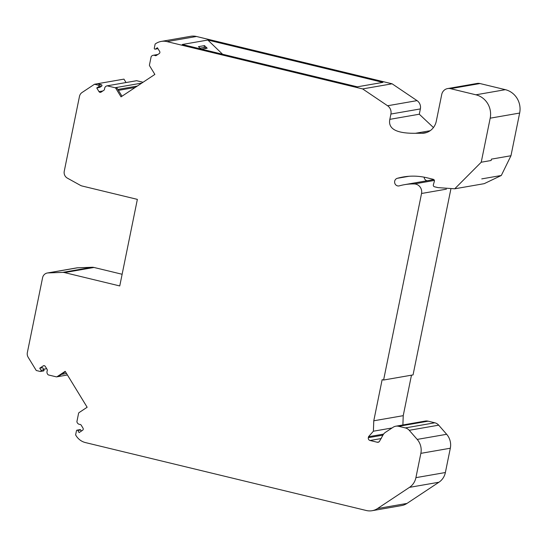 <?xml version="1.0" encoding="UTF-8"?>
<svg xmlns="http://www.w3.org/2000/svg" width="547" height="547" viewBox="0 0 547 547"><rect width="100%" height="100%" fill="white"/><g stroke="black" fill="none" stroke-linecap="round" stroke-linejoin="round"><path stroke-width="0.82" d="M408.958 176.284L397.334 178.301A64.785 61.51 -99.9 0 1 403.091 177.002A64.785 61.51 -99.9 0 1 427.022 177.796L433.272 179.307A1.559 1.484 80.1 0 1 434.38 181.31L433.368 184.77A1.559 1.484 -99.9 0 0 434.482 186.773L437.976 187.614L454.735 188.797L481.23 162.22L490.194 118.179A19.514 18.53 -99.9 0 0 475.904 94.802L450.53 88.669A7.808 7.412 -99.9 0 0 447.644 88.573A7.808 7.412 -99.9 0 0 441.723 94.501L436.287 121.215A15.61 14.824 80.1 0 1 424.445 133.085A15.61 14.824 80.1 0 1 421.812 133.29A250.56 237.89 -99.9 0 0 415.46 133.283C396.431 133.523 387.891 128.88 389.833 119.349L390.907 114.043A7.808 7.412 -99.9 0 0 387.584 105.756L362.64 88.922L167.006 41.613A15.61 14.824 -99.9 0 0 161.242 41.422A15.61 14.824 -99.9 0 0 155.833 43.575L155.136 44.04L154.281 48.334A0.779 0.738 -99.9 0 0 155.423 49.052L157.399 47.739L159.656 51.425A1.559 1.484 -99.9 0 1 159.218 53.572L156.401 55.438A1.559 1.484 80.1 0 1 155.006 55.541A3.316 3.145 80.1 0 0 153.194 55.288L157.844 54.481M382.907 82.378L357.314 86.829L182.247 44.492L207.846 40.04L382.907 82.378M44.328 365.697L43.206 365.895A1.559 1.484 -99.9 0 1 45.257 366.394L47.09 369.382A1.559 1.484 -99.9 0 1 47.206 370.845A3.316 3.145 -99.9 0 0 48.341 374.921L56.259 376.835A1.169 1.115 -99.9 0 0 57.093 376.692L65.189 371.324L87.151 407.255L79.055 412.616A1.169 1.115 -99.9 0 0 78.577 413.347L76.895 421.628A3.316 3.145 -99.9 0 0 79.958 424.424A1.559 1.484 -99.9 0 1 81.182 425.156L83.007 428.144A1.559 1.484 80.1 0 1 82.57 430.291L79.103 432.595L77.818 430.496A0.779 0.738 80.1 0 0 76.505 430.612L75.616 434.906L76.067 435.644A15.61 14.824 -99.9 0 0 85.435 442.578L366.353 510.515A15.61 14.824 -99.9 0 0 372.117 510.707A15.61 14.824 -99.9 0 0 377.526 508.546L409.477 487.363A15.61 14.824 -99.9 0 0 415.911 477.654L420.855 453.354A15.61 14.824 -99.9 0 0 417.197 439.412L409.231 430.298A7.808 7.412 -99.9 0 0 405.348 427.918L434.803 422.79A7.808 7.412 80.1 0 1 438.694 425.169L446.653 434.291A15.61 14.824 80.1 0 1 450.318 448.225L445.374 472.526A15.61 14.824 80.1 0 1 438.933 482.235L406.982 503.425A15.61 14.824 80.1 0 1 401.58 505.578L372.117 510.707M398.667 426.304A7.808 7.412 -99.9 0 0 395.782 426.209L425.238 421.081A7.808 7.412 80.1 0 1 428.123 421.176L398.667 426.304L405.348 427.918M395.782 426.209A7.808 7.412 -99.9 0 0 393.081 427.282L385.416 432.362A7.808 7.412 -99.9 0 0 382.845 435.309L379.358 441.552A2.338 2.222 80.1 0 1 377.239 442.236L378.907 441.942M446.414 189.159L421.546 193.488L383.597 380.028L382.141 379.68L373.779 420.793L373.389 431.214L368.528 436.725L368.329 437.689A2.338 2.222 80.1 0 0 370.046 440.492L377.239 442.236M421.546 193.488A7.808 7.412 -99.9 0 0 414.298 183.942A56.984 54.098 80.1 0 0 404.431 184.688L433.826 179.573M397.334 178.301A3.904 3.706 -99.9 0 0 399.023 185.918A3.904 3.706 -99.9 0 0 399.365 185.836A56.984 54.098 80.1 0 1 404.431 184.688M141.789 83.089L115.075 87.739A1.169 1.115 80.1 0 1 115.779 88.258L121.031 96.853L154.869 74.419L149.611 65.825A1.169 1.115 80.1 0 1 149.461 64.936L151.15 56.662A3.316 3.145 80.1 0 1 153.194 55.288M115.075 87.739L107.164 85.824A3.316 3.145 80.1 0 0 107.13 85.831L136.593 80.703A3.316 3.145 80.1 0 1 136.593 80.703A3.316 3.145 80.1 0 1 136.62 80.703L107.164 85.824M102.809 90.973L99.007 91.636A1.559 1.484 80.1 0 0 101.058 92.135L103.875 90.269A1.559 1.484 80.1 0 0 104.552 88.99A3.316 3.145 80.1 0 1 107.13 85.831M99.007 91.636L96.757 87.951L98.727 86.645A0.779 0.738 -99.9 0 0 98.59 85.257L94.494 84.252L82.05 92.505A6.243 5.928 -99.9 0 0 79.472 96.388L64.252 171.218A6.243 5.928 -99.9 0 0 67.363 178.131L80.334 185.31A7.808 7.412 -99.9 0 0 82.159 186.021L137.365 199.375L119.752 285.944L64.525 272.591A7.808 7.412 -99.9 0 0 62.597 272.392L48.074 272.926A6.243 5.928 -99.9 0 0 42.577 277.753L27.35 352.589A6.243 5.928 -99.9 0 0 28.177 357.294L36.252 370.504L40.362 371.481A0.779 0.738 80.1 0 0 40.533 371.475L43.432 370.969A0.779 0.738 80.1 0 0 43.917 369.793L42.639 367.693L39.74 368.193L41.018 370.292A0.779 0.738 80.1 0 1 40.533 371.475M43.206 365.895L39.74 368.193M428.123 421.176L434.803 422.79M47.316 273.001L76.771 267.88A6.243 5.928 80.1 0 1 77.53 267.798L92.053 267.271A7.808 7.412 80.1 0 1 93.988 267.462L64.525 272.591M122.125 274.266L93.988 267.462M126.036 82.542L123.95 79.124L94.494 84.252M143.047 82.248L136.62 80.703M161.242 41.422L190.705 36.293A15.61 14.824 80.1 0 1 196.469 36.485L392.103 83.8L417.04 100.627A7.808 7.412 80.1 0 1 420.369 108.921L419.289 114.22L433.443 127.547M447.644 88.573L477.107 83.445A7.808 7.412 80.1 0 1 479.986 83.541L505.36 89.674A19.514 18.53 80.1 0 1 519.65 113.051L510.966 155.738L501.305 175.484L484.198 183.669L454.735 188.797M424.11 177.166A3.904 3.706 -99.9 0 0 427.07 180.749M450.831 189.235L413.053 374.907L383.597 380.028M411.474 375.18L403.235 415.665L402.886 424.971M383.584 434.106L368.528 436.725M392.055 427.966L373.389 431.214M403.235 415.665L373.779 420.793M43.575 369.232L46.666 368.692M77.065 430.14L79.958 429.634A0.779 0.738 80.1 0 1 80.717 429.99L81.38 431.077M65.449 371.741L58.303 376.48L57.093 376.692M98.59 85.257L101.489 84.758L97.387 83.746M96.757 87.951L99.65 87.452L101.626 86.139A0.779 0.738 -99.9 0 0 101.489 84.758M121.981 96.217L116.983 88.046L115.779 88.258M135.225 87.438L118.405 90.364M392.103 83.8L362.64 88.922M200.893 49.004L198.465 46.666L204.503 45.613L207.19 48.211L201.617 49.175M222.581 54.249L207.846 40.04M207.19 48.211L204.127 47.466L200.038 48.177M204.127 47.466L204.503 45.613M426.995 132.395L421.812 133.29M415.46 133.283L430.14 130.726M445.374 472.526L415.911 477.654M450.318 448.225L420.855 453.354M438.933 482.235L409.477 487.363M406.982 503.425L377.526 508.546M446.653 434.291L417.197 439.412M409.231 430.298L438.694 425.169M370.046 440.492L381.266 438.544M368.329 437.689L382.927 435.145M434.393 180.442L414.298 183.942M481.23 162.22L491.131 160.497L491.404 159.136L510.966 155.738M481.75 178.89L501.305 175.484M519.65 113.051L490.194 118.179M505.36 89.674L475.904 94.802M450.53 88.669L479.986 83.541M41.018 370.292L43.917 369.793M77.818 430.496L80.717 429.99M66.515 373.498L61.483 374.374M77.53 267.798L48.074 272.926M92.053 267.271L62.597 272.392M155.423 49.052L157.933 48.615M156.695 55.247L155.006 55.541M137.297 86.064L117.844 89.448M98.727 86.645L101.626 86.139M196.469 36.485L167.006 41.613M417.04 100.627L387.584 105.756M420.369 108.921L390.907 114.043M389.833 119.349L419.289 114.22M67.425 374.982L56.69 376.856M157.967 48.669L155.157 49.162"/></g></svg>
